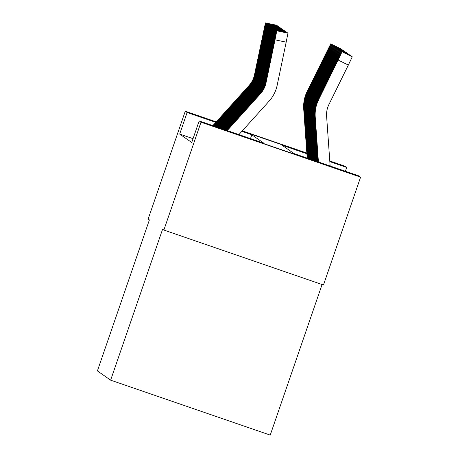 <?xml version="1.0" encoding="UTF-8"?>
<svg xmlns="http://www.w3.org/2000/svg" width="458" height="458" viewBox="0 0 458 458"><rect width="100%" height="100%" fill="white"/><g stroke="black" fill="none" stroke-linecap="round" stroke-linejoin="round"><path stroke-width="0.69" d="M246.524 137.658L313.816 160.827L246.524 137.658M242.219 130.948L299.349 150.716L242.087 131.091M322.083 284.515L270.231 435.1L110.636 380.157L97.405 370.906L149.388 219.932L148.14 219.061L185.272 111.22L216.25 121.88M329.783 160.97L344.868 166.162L346.712 167.451L329.829 161.64M345.395 171.269L346.712 167.451M306.883 153.739L282.008 145.175L294.053 153.59L358.757 175.866L360.595 177.154L200.999 122.206L199.161 120.923L263.86 143.194L251.814 134.778L241.853 131.349M200.999 122.206L163.867 230.048L323.462 284.996L360.595 177.154M193.047 138.671L179.691 134.074L191.736 142.49L199.161 120.923M242.305 130.851L306.837 153.069M163.867 230.048L162.624 229.177L110.636 380.157M179.691 134.074L187.116 112.502L185.272 111.22M215.798 122.378L187.116 112.502M250.503 138.597L251.814 134.778M212.861 125.635L249.095 85.486A22.808 22.808 124.9 0 0 254.488 74.866L265.451 22.9L276.615 25.23M213.159 125.738L249.329 85.652A22.808 22.808 124.9 0 0 254.722 75.032L265.497 22.934M254.539 74.906L261.741 40.779L254.488 74.866M307.427 158.193L303.946 109.181A34.218 34.213 -55.1 0 1 307.375 91.652L330.75 43.888L340.952 49.017M307.198 158.113L303.706 109.015A34.218 34.213 -55.1 0 1 307.141 91.486L330.75 43.888M319.535 66.822L307.329 91.617L305.102 97.125L307.971 90.329M340.935 48.886L330.705 43.853L340.981 48.92M319.369 66.742L307.787 90.278M213.6 125.893L249.684 85.904A22.808 22.808 124.9 0 0 255.083 75.284L266.046 23.312L277.256 25.682L266.046 23.318M213.897 125.996L249.925 86.07A22.808 22.808 124.9 0 0 255.318 75.45L266.092 23.347M255.129 75.318L262.337 41.197L255.083 75.284M214.338 126.145L250.28 86.316A22.808 22.808 124.9 0 0 255.673 75.696L266.636 23.73L277.8 26.06M214.636 126.248L250.52 86.482A22.808 22.808 124.9 0 0 255.913 75.862L266.688 23.764M255.724 75.736L262.932 41.609L255.673 75.696M215.077 126.402L250.875 86.734A22.808 22.808 124.9 0 0 256.268 76.114L267.232 24.142L278.447 26.512L267.232 24.148M215.374 126.505L251.11 86.9A22.808 22.808 124.9 0 0 256.509 76.28L267.283 24.177M256.32 76.148L263.527 42.027L256.268 76.114M308.005 158.394L304.541 109.594A34.218 34.213 -55.1 0 1 307.971 92.064L331.346 44.3L341.548 49.435M307.776 158.313L304.301 109.428A34.218 34.213 -55.1 0 1 307.73 91.898L331.346 44.3M320.131 67.234L307.925 92.035L305.692 97.543L308.56 90.741M341.531 49.304L331.294 44.266L341.576 49.338M319.965 67.154L308.383 90.69M308.583 158.594L305.131 110.012A34.218 34.213 -55.1 0 1 308.566 92.476L331.935 44.718L342.143 49.848M308.354 158.514L304.896 109.846A34.218 34.213 -55.1 0 1 308.326 92.31L331.935 44.718M320.726 67.652L308.52 92.447L306.288 97.955L309.156 91.159M342.126 49.716L331.89 44.684L342.172 49.75M320.56 67.572L308.978 91.108M309.161 158.794L305.726 110.424A34.218 34.213 -55.1 0 1 309.156 92.894L332.531 45.13L342.733 50.265M308.932 158.714L305.492 110.258A34.218 34.213 -55.1 0 1 308.921 92.728L332.531 45.13M321.316 68.065L309.116 92.865L306.883 98.373L309.751 91.571M342.716 50.134L332.485 45.096L342.767 50.168M321.155 67.984L309.574 91.52M215.815 126.654L251.471 87.146A22.808 22.808 124.9 0 0 256.864 76.526L267.827 24.56L278.991 26.89M216.113 126.757L251.705 87.312A22.808 22.808 124.9 0 0 257.098 76.692L267.873 24.595M256.915 76.566L264.117 42.439L256.864 76.526M309.74 158.995L306.322 110.842A34.218 34.213 -55.1 0 1 309.751 93.306L333.126 45.548L343.328 50.678M309.511 158.915L306.081 110.676A34.218 34.213 -55.1 0 1 309.516 93.14L333.126 45.548M321.911 68.482L309.705 93.277L307.478 98.785L310.347 91.989M343.311 50.546L333.08 45.514L343.357 50.58M321.745 68.402L310.163 91.938M216.554 126.912L252.06 87.564A22.808 22.808 124.9 0 0 257.459 76.944L268.422 24.972L279.586 27.308M216.852 127.009L252.301 87.73A22.808 22.808 124.9 0 0 257.694 77.11L268.468 25.007M257.505 76.978L264.713 42.857L257.459 76.944M217.292 127.164L252.656 87.976A22.808 22.808 124.9 0 0 258.049 77.356L269.012 25.39L280.176 27.72M217.59 127.267L252.896 88.142A22.808 22.808 124.9 0 0 258.289 77.522L269.064 25.425M258.1 77.396L265.308 43.27L258.049 77.356M218.031 127.421L253.251 88.388A22.808 22.808 124.9 0 0 258.644 77.774L269.607 25.803L280.771 28.138M218.329 127.519L253.486 88.554A22.808 22.808 124.9 0 0 258.885 77.94L269.659 25.837M258.696 77.808L265.903 43.687L258.644 77.774M218.769 127.673L253.846 88.806A22.808 22.808 124.9 0 0 259.239 78.186L270.203 26.22L281.367 28.551M219.067 127.776L254.081 88.972A22.808 22.808 124.9 0 0 259.474 78.352L270.249 26.255M259.291 78.226L266.493 44.1L259.239 78.186M219.508 127.925L254.436 89.218A22.808 22.808 124.9 0 0 259.829 78.604L270.798 26.633L281.962 28.969M219.806 128.028L254.677 89.384A22.808 22.808 124.9 0 0 260.07 78.77L270.844 26.667M259.881 78.639L267.088 44.518L259.829 78.604M310.318 159.189L306.917 111.254A34.218 34.213 -55.1 0 1 310.347 93.724L333.722 45.96L343.924 51.096M310.089 159.109L306.677 111.088A34.218 34.213 -55.1 0 1 310.106 93.558L333.722 45.96M322.506 68.895L310.301 93.695L308.068 99.203L310.936 92.401M343.906 50.964L333.67 45.926L343.952 50.998M322.34 68.815L310.759 92.35M310.896 159.39L307.507 111.672A34.218 34.213 -55.1 0 1 310.942 94.136L334.311 46.378L344.519 51.508M310.667 159.31L307.272 111.506A34.218 34.213 -55.1 0 1 310.701 93.97L334.311 46.378M323.096 69.313L310.896 94.108L308.663 99.615L311.532 92.819M344.502 51.376L334.266 46.344L344.548 51.41M322.936 69.232L311.354 92.768M311.48 159.59L308.102 112.084A34.218 34.213 -55.1 0 1 311.532 94.554L334.907 46.79L345.109 51.926M311.245 159.51L307.868 111.918A34.218 34.213 -55.1 0 1 311.297 94.388L334.907 46.79M323.692 69.725L311.492 94.525L309.259 100.033L312.127 93.232M345.092 51.794L334.861 46.756L345.143 51.828M323.531 69.645L311.95 93.18M312.058 159.79L308.698 112.502A34.218 34.213 -55.1 0 1 312.127 94.966L335.502 47.208L345.704 52.338M311.824 159.71L308.457 112.336A34.218 34.213 -55.1 0 1 311.892 94.8L335.502 47.208M324.287 70.143L312.081 94.938L309.854 100.445L312.722 93.65M345.687 52.206L335.456 47.174L345.733 52.241M324.121 70.063L312.539 93.598M312.637 159.991L309.293 112.914A34.218 34.213 -55.1 0 1 312.722 95.384L336.098 47.621L346.3 52.756M312.402 159.911L309.053 112.748A34.218 34.213 -55.1 0 1 312.482 95.218L336.098 47.621M324.882 70.555L312.677 95.356L310.444 100.863L313.312 94.062M346.282 52.624L336.046 47.586L346.328 52.659M324.716 70.475L313.135 94.01M220.252 128.183L255.032 89.636A22.808 22.808 124.9 0 0 260.425 79.016L271.388 27.051L282.552 29.381M220.544 128.286L255.272 89.802A22.808 22.808 124.9 0 0 260.665 79.182L271.439 27.085M260.476 79.057L267.684 44.93L260.425 79.016M313.215 160.186L309.883 113.332A34.218 34.213 -55.1 0 1 313.318 95.796L336.687 48.038L346.895 53.168M312.98 160.105L309.648 113.166A34.218 34.213 -55.1 0 1 313.077 95.63L336.687 48.038M325.472 70.973L313.272 95.768L311.039 101.275L313.907 94.48M346.878 53.036L336.641 48.004L346.924 53.071M325.312 70.893L313.73 94.428M220.991 128.435L255.627 90.049A22.808 22.808 124.9 0 0 261.02 79.434L271.983 27.463L283.147 29.799M221.283 128.538L255.862 90.215A22.808 22.808 124.9 0 0 261.255 79.6L272.035 27.497M261.071 79.469L268.279 45.348L261.02 79.434M313.793 160.386L310.478 113.744A34.218 34.213 -55.1 0 1 313.907 96.214L337.283 48.451L347.485 53.586M313.558 160.306L310.243 113.578A34.218 34.213 -55.1 0 1 313.673 96.048L337.283 48.451M326.067 71.385L313.867 96.186L311.635 101.693L314.503 94.892M347.467 53.454L337.237 48.416L347.519 53.489M325.901 71.305L314.325 94.84M221.729 128.692L256.222 90.466A22.808 22.808 124.9 0 0 261.615 79.847L272.579 27.881L283.742 30.211M222.021 128.79L256.457 90.632A22.808 22.808 124.9 0 0 261.85 80.013L272.625 27.915M261.667 79.887L268.869 45.76L261.615 79.847M314.371 160.586L311.074 114.162A34.218 34.213 -55.1 0 1 314.503 96.627L337.878 48.869L348.08 53.998M314.136 160.506L310.833 113.996A34.218 34.213 -55.1 0 1 314.268 96.461L337.878 48.869M326.663 71.803L314.457 96.598L312.23 102.105L315.098 95.31M348.063 53.867L337.832 48.834L348.109 53.901M326.497 71.723L314.915 95.258M222.468 128.944L256.812 90.879A22.808 22.808 124.9 0 0 262.205 80.264L273.174 28.293L284.338 30.629M222.76 129.047L257.053 91.045A22.808 22.808 124.9 0 0 262.445 80.431L273.22 28.327M262.257 80.299L269.464 46.172L262.205 80.264M314.949 160.787L311.669 114.574A34.218 34.213 -55.1 0 1 315.098 97.044L338.473 49.281L348.675 54.416M314.72 160.706L311.429 114.408A34.218 34.213 -55.1 0 1 314.858 96.878L338.473 49.281M327.258 72.215L315.052 97.016L312.82 102.523L315.688 95.722M348.658 54.284L338.422 49.246L348.704 54.319M327.092 72.135L315.51 95.67M223.206 129.202L257.407 91.297A22.808 22.808 124.9 0 0 262.8 80.677L273.764 28.711L284.928 31.041M223.498 129.299L257.648 91.463A22.808 22.808 124.9 0 0 263.041 80.843L273.815 28.745M262.852 80.711L270.06 46.59L262.8 80.677M315.528 160.987L312.259 114.992A34.218 34.213 -55.1 0 1 315.694 97.457L339.063 49.699L349.271 54.828M315.299 160.907L312.024 114.826A34.218 34.213 -55.1 0 1 315.453 97.291L339.063 49.699M327.848 72.633L315.648 97.428L313.415 102.936L316.283 96.14M349.254 54.697L339.017 49.664L349.299 54.731M327.688 72.553L316.106 96.088M223.945 129.454L258.003 91.709A22.808 22.808 124.9 0 0 263.396 81.095L274.359 29.123L285.523 31.459M224.237 129.557L258.238 91.875A22.808 22.808 124.9 0 0 263.631 81.261L274.411 29.157M263.447 81.129L270.655 47.002L263.396 81.095M316.106 161.182L312.854 115.405A34.218 34.213 -55.1 0 1 316.283 97.875L339.659 50.111L349.86 55.246M315.877 161.101L312.619 115.239A34.218 34.213 -55.1 0 1 316.049 97.709L339.659 50.111M328.443 73.045L316.243 97.846L314.011 103.353L316.879 96.552M349.843 55.115L339.613 50.077L349.895 55.149M328.277 72.965L316.701 96.501M316.684 161.382L313.449 115.822A34.218 34.213 -55.1 0 1 316.879 98.287L340.254 50.529L350.456 55.658M316.455 161.302L313.209 115.656A34.218 34.213 -55.1 0 1 316.644 98.121L340.254 50.529M329.039 73.463L316.833 98.258L314.606 103.766L317.474 96.97M350.439 55.527L340.208 50.495L350.485 55.561M328.873 73.377L317.291 96.919M224.683 129.706L258.598 92.127A22.808 22.808 124.9 0 0 263.991 81.507L274.955 29.541L286.118 31.871M224.981 129.809L258.833 92.293A22.808 22.808 124.9 0 0 264.226 81.673L275 29.575M264.043 81.541L271.245 47.42L263.991 81.507M225.422 129.963L259.188 92.539A22.808 22.808 124.9 0 0 264.581 81.925L275.55 29.953L286.714 32.289M225.72 130.066L259.428 92.705A22.808 22.808 124.9 0 0 264.821 82.091L275.596 29.988M264.632 81.959L271.84 47.832L264.581 81.925M317.262 161.582L314.045 116.235A34.218 34.213 -55.1 0 1 317.474 98.705L340.849 50.941L351.051 56.076M317.033 161.502L313.804 116.069A34.218 34.213 -55.1 0 1 317.234 98.539L340.849 50.941M329.634 73.875L317.428 98.67L315.196 104.184L318.064 97.382M351.034 55.945L340.798 50.907L351.08 55.979M329.468 73.795L317.886 97.331M226.16 130.215L259.783 92.957A22.808 22.808 124.9 0 0 265.176 82.337L276.14 30.371L287.303 32.701M226.458 130.318L260.024 93.123A22.808 22.808 124.9 0 0 265.417 82.503L276.191 30.405M265.228 82.371L272.436 48.25L265.176 82.337M317.841 161.783L314.635 116.653A34.218 34.213 -55.1 0 1 318.07 99.117L341.439 51.359L351.647 56.489M317.612 161.703L314.4 116.487A34.218 34.213 -55.1 0 1 317.829 98.951L341.439 51.359M330.224 74.293L318.024 99.088L315.791 104.596L318.659 97.8M351.63 56.357L341.393 51.325L351.675 56.391M330.063 74.207L318.482 97.743M226.899 130.473L260.379 93.369A22.808 22.808 124.9 0 0 265.772 82.755L276.735 30.783L287.899 33.119M238.916 134.606L269.081 101.178A34.218 34.213 124.9 0 0 277.176 85.251L286.176 42.147L275.012 39.817L276.787 30.818M227.197 130.576L260.613 93.535A22.808 22.808 124.9 0 0 266.006 82.921L275.012 39.817M287.95 33.148L286.176 42.147M265.823 82.789L273.031 48.663L265.772 82.755M330.144 166.014L326.606 116.258A22.808 22.808 -55.1 0 1 328.896 104.567L348.338 65.059L338.101 60.027L342.034 51.771L352.271 56.809L348.338 65.059M318.419 161.977L315.23 117.065A34.218 34.213 -55.1 0 1 318.659 99.535L338.101 60.027M318.19 161.903L314.995 116.899A34.218 34.213 -55.1 0 1 318.425 99.369L342.034 51.771M330.819 74.706L318.619 99.501L316.386 105.014L319.255 98.212M352.219 56.775L341.989 51.737L352.271 56.809M330.653 74.625L319.077 98.161M264.117 32.014L263.728 31.934M327.201 52.327L326.817 52.138M264.713 32.426L264.323 32.346M265.308 32.844L264.919 32.764M265.903 33.257L265.508 33.176M327.796 52.744L327.413 52.556M328.392 53.157L328.002 52.968M328.987 53.575L328.598 53.386M266.493 33.674L266.104 33.589M329.577 53.987L329.193 53.798M267.088 34.087L266.699 34.007M267.684 34.505L267.295 34.419M268.279 34.917L267.884 34.837M268.869 35.335L268.48 35.249M269.464 35.747L269.075 35.667M330.172 54.405L329.789 54.216M330.768 54.817L330.378 54.628M331.363 55.235L330.974 55.046M331.953 55.647L331.569 55.458M332.548 56.065L332.165 55.876M270.06 36.165L269.67 36.079M333.143 56.477L332.754 56.288M270.655 36.577L270.26 36.497M333.733 56.895L333.35 56.706M271.245 36.995L270.855 36.909M334.329 57.307L333.945 57.118M271.84 37.407L271.451 37.327M334.924 57.725L334.54 57.536M272.436 37.825L272.046 37.739M335.519 58.137L335.13 57.948M273.031 38.237L272.636 38.157M336.109 58.555L335.725 58.366M336.704 58.968L336.321 58.779M273.621 38.655L273.231 38.569M274.216 39.067L273.827 38.987M337.3 59.385L336.916 59.197M274.811 39.485L274.416 39.399M337.895 59.798L337.506 59.609M277.21 25.648L266.046 23.312M278.395 26.478L267.232 24.142"/></g></svg>
